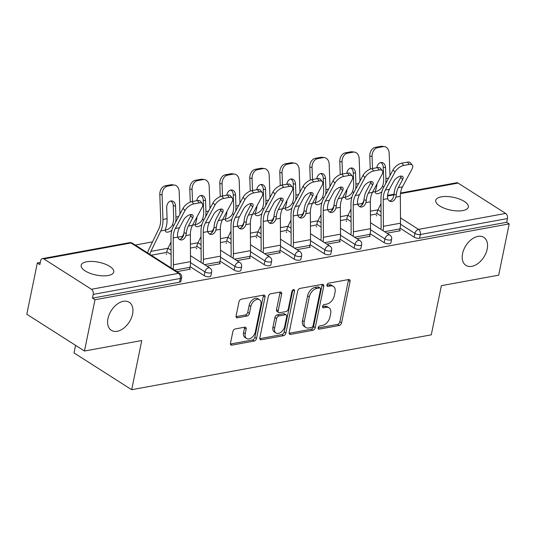 <?xml version="1.0" encoding="UTF-8"?>
<svg xmlns="http://www.w3.org/2000/svg" width="536" height="536" viewBox="0 0 536 536"><rect width="100%" height="100%" fill="white"/><g stroke="black" fill="none" stroke-linecap="round" stroke-linejoin="round"><path stroke-width="0.8" d="M462.568 253.622A16.636 10.673 -57.5 0 1 471.472 239.451A16.636 10.673 -57.5 0 1 483.82 237.348A16.636 10.673 -57.5 0 1 487.184 249.113A16.636 10.673 -57.5 0 1 478.28 263.283A16.636 10.673 -57.5 0 1 465.931 265.394A16.636 10.673 -57.5 0 1 462.568 253.622M107.971 318.552A16.636 10.673 -57.5 0 1 116.875 304.381A16.636 10.673 -57.5 0 1 129.223 302.277A16.636 10.673 -57.5 0 1 132.586 314.049A16.636 10.673 -57.5 0 1 123.682 328.213A16.636 10.673 -57.5 0 1 111.334 330.323A16.636 10.673 -57.5 0 1 107.971 318.552M318.163 327.784A1.789 1.146 122.5 0 0 318.525 329.05A1.789 1.146 122.5 0 0 319.155 329.151L339.214 325.479A2.553 1.635 122.5 0 0 341.573 322.84L350.062 281.474A2.553 1.635 122.5 0 0 349.546 279.665A2.553 1.635 122.5 0 0 348.648 279.517L328.588 283.189A1.789 1.146 122.5 0 0 326.94 285.038A1.789 1.146 122.5 0 0 327.302 286.304A1.789 1.146 122.5 0 0 327.932 286.405L330.524 285.929A8.161 5.239 122.5 0 1 333.405 286.405A8.161 5.239 122.5 0 1 335.054 292.18L334.35 295.631A8.161 5.239 122.5 0 1 326.799 304.086L324.206 304.562A1.789 1.146 122.5 0 0 322.551 306.411A1.789 1.146 122.5 0 0 322.913 307.677A1.789 1.146 122.5 0 0 323.543 307.778L326.136 307.302A8.161 5.239 122.5 0 1 329.017 307.778A8.161 5.239 122.5 0 1 330.672 313.553L329.962 317.004A8.161 5.239 122.5 0 1 322.411 325.459L319.818 325.935A1.789 1.146 122.5 0 0 318.163 327.784M108.212 275.511A16.636 6.533 11.6 0 0 113.746 271.993A16.636 6.533 11.6 0 0 104.801 263.973A16.636 6.533 11.6 0 0 86.691 261.782A16.636 6.533 11.6 0 0 81.157 265.3A16.636 6.533 11.6 0 0 90.102 273.32A16.636 6.533 11.6 0 0 108.212 275.511M462.809 210.581A16.636 6.533 11.6 0 0 468.343 207.064A16.636 6.533 11.6 0 0 459.406 199.044A16.636 6.533 11.6 0 0 441.289 196.853A16.636 6.533 11.6 0 0 435.755 200.37A16.636 6.533 11.6 0 0 444.699 208.39A16.636 6.533 11.6 0 0 462.809 210.581M235.23 328.93A2.553 1.635 122.5 0 0 232.872 331.57L230.487 343.181A2.553 1.635 122.5 0 0 231.003 344.983A2.553 1.635 122.5 0 0 231.907 345.13L254.178 341.05A2.553 1.635 122.5 0 0 256.536 338.41L265.032 297.038A2.553 1.635 122.5 0 0 264.516 295.236A2.553 1.635 122.5 0 0 263.612 295.088L241.341 299.168A2.553 1.635 122.5 0 0 238.982 301.808L236.101 315.831A2.553 1.635 122.5 0 0 236.617 317.634A2.553 1.635 122.5 0 0 237.522 317.781L247.049 316.039A2.553 1.635 122.5 0 0 249.408 313.393L250.835 306.438A6.827 4.375 122.5 0 1 254.493 300.629A6.827 4.375 122.5 0 1 259.558 299.765A6.827 4.375 122.5 0 1 260.938 304.589L255.344 331.824A6.827 4.375 122.5 0 1 251.692 337.64A6.827 4.375 122.5 0 1 246.627 338.504A6.827 4.375 122.5 0 1 245.247 333.673L246.178 329.138A2.553 1.635 122.5 0 0 245.662 327.329A2.553 1.635 122.5 0 0 244.764 327.181L235.23 328.93M509.2 223.901L498.674 275.176L441.369 285.675L431.279 334.839L131.675 389.699L141.772 340.534L84.467 351.026L94.993 299.751L509.2 223.901L506.681 222.293L507.445 218.547L420.338 234.5L419.567 238.245L506.681 222.293M289.192 332.427A2.553 1.635 122.5 0 0 289.708 334.236A2.553 1.635 122.5 0 0 290.606 334.384L312.883 330.303A2.553 1.635 122.5 0 0 315.242 327.657L323.731 286.291A2.553 1.635 122.5 0 0 323.215 284.489A2.553 1.635 122.5 0 0 322.317 284.341L300.039 288.415A2.553 1.635 122.5 0 0 297.681 291.061L289.192 332.427M283.531 335.677L261.253 339.757A2.553 1.635 122.5 0 1 260.355 339.61A2.553 1.635 122.5 0 1 259.839 337.801L268.335 296.435A2.553 1.635 122.5 0 1 270.693 293.795L280.221 292.046A2.553 1.635 122.5 0 1 281.125 292.194A2.553 1.635 122.5 0 1 281.641 294.003L278.197 310.773A2.553 1.635 122.5 0 0 278.713 312.582A2.553 1.635 122.5 0 0 279.611 312.729L285.936 311.57A2.553 1.635 122.5 0 0 288.294 308.924L291.879 291.463A1.789 1.146 122.5 0 1 292.837 289.942A1.789 1.146 122.5 0 1 294.163 289.715A1.789 1.146 122.5 0 1 294.519 290.974L285.889 333.03A2.553 1.635 122.5 0 1 283.531 335.677L281.849 334.605L259.799 338.645M75.569 345.352L74.015 352.929L131.675 389.699M400.553 193.04L456.645 182.763A3.899 2.566 79.6 0 1 458.072 183.091L505.649 213.429A3.899 2.566 79.6 0 1 507.445 218.547M84.467 351.026L26.8 314.25L37.326 262.975L40.287 262.432M94.993 299.751L92.467 298.143L93.237 294.391A3.899 2.566 -100.4 0 0 91.435 289.273L43.858 258.935A3.899 2.566 -100.4 0 0 42.438 258.613A3.899 2.566 -100.4 0 0 40.615 260.838L39.845 264.583L37.326 262.975M135.233 245.046L152.505 241.883M177.785 237.254L182.508 236.389M207.787 231.766L212.504 230.902M237.783 226.272L242.507 225.408M267.779 220.778L272.502 219.914M297.781 215.284L302.498 214.42M327.777 209.79L332.501 208.926M357.773 204.296L362.497 203.432M376.312 215.472L376.714 215.733L376.238 215.82M399.675 230.38L400.251 230.741L386.912 233.187M204.169 275.618L204.94 271.873A3.899 1.534 -168.4 0 0 210.346 272.951A3.899 1.534 11.6 0 0 211.646 272.127L210.876 275.873A3.899 1.534 -168.4 0 1 209.576 276.697A3.899 1.534 -168.4 0 1 204.169 275.618L190.126 266.66M171.085 254.52L166.776 251.766M91.435 289.273L178.548 273.327A3.899 2.566 -100.4 0 1 180.351 278.445A3.899 1.534 11.6 0 0 181.644 277.621L180.873 281.367A3.899 1.534 -168.4 0 1 179.58 282.191L180.351 278.445L93.237 294.391M92.467 298.143L179.58 282.191M419.567 238.245A3.899 1.534 -168.4 0 1 414.161 237.167L400.111 228.209M381.076 216.068L376.761 213.315M196.317 248.429L196.725 248.691L196.25 248.778M219.686 263.337L220.263 263.699L206.923 266.144M264.168 264.63L264.938 260.885A3.899 1.534 -168.4 0 0 270.345 261.963A3.899 1.534 11.6 0 0 271.638 261.139L270.874 264.885A3.899 1.534 -168.4 0 1 269.575 265.709A3.899 1.534 -168.4 0 1 264.168 264.63L250.118 255.672M231.083 243.532L226.768 240.785M256.315 237.448L256.724 237.703L256.242 237.796M279.685 252.349L280.261 252.717L266.921 255.156M324.166 253.642L324.937 249.897A3.899 1.534 -168.4 0 0 330.344 250.982A3.899 1.534 11.6 0 0 331.637 250.158L330.866 253.903A3.899 1.534 -168.4 0 1 329.573 254.727A3.899 1.534 -168.4 0 1 324.166 253.642L310.116 244.684M291.075 232.544L286.767 229.797M316.314 226.46L316.722 226.721L316.24 226.808M339.683 241.361L340.253 241.729L326.92 244.175M384.165 242.661L384.928 238.915A3.899 1.534 -168.4 0 0 390.335 239.994A3.899 1.534 11.6 0 0 391.635 239.17L390.865 242.915A3.899 1.534 -168.4 0 1 389.572 243.739A3.899 1.534 -168.4 0 1 384.165 242.661L370.115 233.703M351.073 221.556L346.765 218.809M369.679 235.867L370.255 236.235L356.916 238.681M346.31 220.966L346.718 221.227L346.243 221.314M354.162 248.155L354.933 244.403A3.899 1.534 -168.4 0 0 360.339 245.488A3.899 1.534 11.6 0 0 361.639 244.664L360.869 248.409A3.899 1.534 -168.4 0 1 359.569 249.233A3.899 1.534 -168.4 0 1 354.162 248.155L340.119 239.197M321.077 227.05L316.769 224.303M309.681 246.855L310.257 247.223L296.917 249.662M286.311 231.954L286.72 232.215L286.244 232.302M294.163 259.136L294.934 255.391A3.899 1.534 -168.4 0 0 300.341 256.469A3.899 1.534 11.6 0 0 301.641 255.645L300.87 259.39A3.899 1.534 -168.4 0 1 299.57 260.215A3.899 1.534 -168.4 0 1 294.163 259.136L280.12 250.178M261.079 238.038L256.771 235.291M249.682 257.843L250.258 258.211L236.919 260.65M226.319 242.942L226.721 243.197L226.246 243.284M234.172 270.124L234.935 266.379A3.899 1.534 -168.4 0 0 240.342 267.457A3.899 1.534 11.6 0 0 241.642 266.633L240.872 270.379A3.899 1.534 -168.4 0 1 239.579 271.203A3.899 1.534 -168.4 0 1 234.172 270.124L220.122 261.166M201.08 249.026L196.772 246.272M189.69 268.831L190.26 269.193L176.927 271.638M166.321 253.923L166.73 254.185L166.247 254.272M329.017 307.778L327.335 306.706A8.161 5.239 122.5 0 0 324.461 306.23L326.136 307.302M322.525 306.585L324.461 306.23M333.405 286.405L331.724 285.333A8.161 5.239 122.5 0 0 328.843 284.857L330.524 285.929M326.913 285.212L328.843 284.857M318.136 327.958L337.533 324.407A2.553 1.635 122.5 0 0 339.891 321.768L348.38 280.402A2.553 1.635 122.5 0 0 348.42 279.558M289.152 333.265L311.202 329.231A2.553 1.635 122.5 0 0 313.56 326.585L322.049 285.219A2.553 1.635 122.5 0 0 322.089 284.382M311.463 327.463A1.789 1.146 122.5 0 0 313.118 325.613L320.568 289.306A1.789 1.146 122.5 0 0 320.206 288.04A1.789 1.146 122.5 0 0 319.577 287.939L316.843 288.435A8.161 5.239 122.5 0 0 309.292 296.897L304.2 321.721A8.161 5.239 122.5 0 0 305.848 327.496A8.161 5.239 122.5 0 0 308.729 327.965L311.463 327.463M320.206 288.04L318.525 286.968A1.789 1.146 122.5 0 0 317.895 286.867L319.577 287.939M305.848 327.496L304.167 326.424A8.161 5.239 122.5 0 1 302.518 320.649L307.61 295.825A8.161 5.239 122.5 0 1 315.161 287.363L317.895 286.867M278.713 312.582L277.032 311.51A2.553 1.635 122.5 0 1 276.516 309.701L279.96 292.924A2.553 1.635 122.5 0 0 280 292.087M292.83 289.942L284.207 331.958L285.889 333.03M274.62 328.186A6.827 4.375 122.5 0 0 276 333.017A6.827 4.375 122.5 0 0 281.065 332.146A6.827 4.375 122.5 0 0 284.723 326.337L286.686 316.743A2.553 1.635 122.5 0 0 286.17 314.934A2.553 1.635 122.5 0 0 285.273 314.786L278.948 315.945A2.553 1.635 122.5 0 0 276.589 318.592L274.62 328.186L272.938 327.114A6.827 4.375 122.5 0 0 274.318 331.945L276 333.017M286.17 314.934L284.495 313.862A2.553 1.635 122.5 0 0 283.591 313.714L285.273 314.786M272.938 327.114L274.908 317.52A2.553 1.635 122.5 0 1 277.266 314.873L283.591 313.714M281.849 334.605A2.553 1.635 122.5 0 0 284.207 331.958M246.627 338.504L244.945 337.432A6.827 4.375 122.5 0 1 243.565 332.601L244.496 328.065A2.553 1.635 122.5 0 0 244.537 327.221M259.558 299.765L257.876 298.693A6.827 4.375 122.5 0 0 252.811 299.557A6.827 4.375 122.5 0 0 249.153 305.366L250.835 306.438M236.061 316.669L245.367 314.967A2.553 1.635 122.5 0 0 247.726 312.32L249.153 305.366M230.453 344.018L252.496 339.978A2.553 1.635 122.5 0 0 254.855 337.338L263.35 295.966A2.553 1.635 122.5 0 0 263.384 295.128M381.893 191.674A5.976 3.008 -41.1 0 1 378.014 193.65A5.976 3.008 -41.1 0 1 375.662 193.114A5.976 3.008 -41.1 0 1 375.26 191.68L375.676 189.911A20.79 13.702 -100.4 0 0 376.553 186.776A20.79 13.702 -100.4 0 0 376.969 183.949M375.274 191.526A5.976 3.008 138.9 0 0 376.098 191.453A5.976 3.008 138.9 0 0 381.478 187.989L382.59 186.079L383.675 187.325M376.768 167.755A5.976 4.389 -81.7 0 1 380.895 162.549A5.976 4.389 -81.7 0 1 381.96 162.522A5.976 4.389 -81.7 0 1 385.525 167.627L383.253 167.299L383.649 178.28A17.413 11.477 79.6 0 1 383.213 183.761A17.413 11.477 79.6 0 1 382.59 186.079M385.665 183.62A20.79 13.702 -100.4 0 0 385.92 178.609L385.525 167.627M370.436 215.09L376.62 213.958A17.413 11.477 79.6 0 1 378.001 209.797L380.989 203.62M389.974 175.587L389.176 153.289A7.799 5.722 98.3 0 0 384.526 146.63A7.799 5.722 98.3 0 0 383.133 146.656L380.862 146.328A7.799 5.722 -81.7 0 1 382.255 146.301L384.526 146.63M377.558 147.681A7.799 5.722 98.3 0 0 372.064 156.425L369.793 156.097A7.799 5.722 -81.7 0 1 375.287 147.353L377.558 147.681L383.133 146.656M372.493 168.532L372.064 156.425M375.287 147.353L380.862 146.328M383.253 167.299A5.976 4.389 98.3 0 0 380.795 162.562M369.793 156.097L370.255 169.115M363.957 200.424L361.478 205.549M370.684 181.617A17.413 11.477 79.6 0 1 370.637 183.017M389.471 189.255L393.759 181.255A5.976 2.861 -38.9 0 1 400.486 176.156A5.976 2.861 -38.9 0 1 402.831 176.692A5.976 2.861 -38.9 0 1 402.603 179.64L398.322 187.634A17.413 11.477 -100.4 0 0 396.66 192.337A17.413 11.477 -100.4 0 0 396.305 194.823L395.856 197.161A5.976 4.342 -78.3 0 1 391.816 201.476A5.976 4.342 -78.3 0 1 390.563 201.462A5.976 4.342 -78.3 0 1 387.716 198.648L387.454 196.444A17.413 11.477 -100.4 0 1 387.816 193.958A17.413 11.477 -100.4 0 1 389.471 189.255L385.337 190.012A17.413 11.477 -100.4 0 0 383.682 194.715A17.413 11.477 -100.4 0 0 383.233 199.472L383.414 226.319A20.79 13.702 79.6 0 1 383.099 230.755M380.908 229.354A17.413 11.477 -100.4 0 0 381.136 225.844L380.955 199.003A20.79 13.702 79.6 0 1 381.498 193.322A20.79 13.702 79.6 0 1 383.475 187.701L393.062 169.818A7.799 3.739 -38.9 0 1 401.833 163.165L403.695 165.47L409.276 164.445A7.799 3.739 141.1 0 1 412.338 165.148A7.799 3.739 141.1 0 1 412.043 168.987L402.456 186.876A17.413 11.477 -100.4 0 0 400.794 191.58A17.413 11.477 -100.4 0 0 400.345 196.337L400.526 223.184A20.79 13.702 79.6 0 1 399.99 228.865L399.575 230.869M389.471 201.013A5.976 4.342 101.7 0 0 389.538 201A5.976 4.342 101.7 0 0 393.585 196.685L394.014 194.347A20.79 13.702 79.6 0 1 394.476 190.943A20.79 13.702 79.6 0 1 396.452 185.329L400.74 177.329A5.976 2.861 141.1 0 0 401.23 176.083M409.276 164.445L407.414 162.14L401.833 163.165M407.414 162.14A7.799 3.739 -38.9 0 1 410.476 162.837L412.338 165.148M403.695 165.47A7.799 3.739 141.1 0 0 394.925 172.123L385.337 190.012M351.897 197.168A5.976 3.008 -41.1 0 1 348.018 199.144A5.976 3.008 -41.1 0 1 345.666 198.608A5.976 3.008 -41.1 0 1 345.258 197.174L345.673 195.405A20.79 13.702 -100.4 0 0 346.551 192.27A20.79 13.702 -100.4 0 0 346.973 189.443M345.271 197.014A5.976 3.008 138.9 0 0 346.095 196.947A5.976 3.008 138.9 0 0 351.482 193.483L352.588 191.566L353.68 192.819M346.772 173.249A5.976 4.389 -81.7 0 1 350.892 168.036A5.976 4.389 -81.7 0 1 351.964 168.016A5.976 4.389 -81.7 0 1 355.529 173.121L353.257 172.793L353.653 183.774A17.413 11.477 79.6 0 1 353.217 189.255A17.413 11.477 79.6 0 1 352.588 191.566M355.663 189.114A20.79 13.702 -100.4 0 0 355.917 184.103L355.529 173.121M340.44 220.584L346.625 219.452A17.413 11.477 79.6 0 1 348.005 215.291L350.993 209.114M359.971 181.074L359.18 158.783A7.799 5.722 98.3 0 0 354.531 152.124A7.799 5.722 98.3 0 0 353.137 152.15L350.866 151.822A7.799 5.722 -81.7 0 1 352.259 151.795L354.531 152.124M347.556 153.175A7.799 5.722 98.3 0 0 342.062 161.919L339.791 161.591A7.799 5.722 -81.7 0 1 345.285 152.847L347.556 153.175L353.137 152.15M342.497 174.026L342.062 161.919M345.285 152.847L350.866 151.822M353.257 172.793A5.976 4.389 98.3 0 0 350.799 168.056M339.791 161.591L340.26 174.609M333.955 205.911L331.476 211.043M340.688 187.111A17.413 11.477 79.6 0 1 340.641 188.511M321.901 202.662A5.976 3.008 -41.1 0 1 318.016 204.638A5.976 3.008 -41.1 0 1 315.671 204.102A5.976 3.008 -41.1 0 1 315.262 202.668L315.677 200.9A20.79 13.702 -100.4 0 0 316.555 197.764A20.79 13.702 -100.4 0 0 316.97 194.93M315.275 202.508A5.976 3.008 138.9 0 0 316.099 202.434A5.976 3.008 138.9 0 0 321.486 198.977L322.592 197.06L323.677 198.313M316.769 178.736A5.976 4.389 -81.7 0 1 320.897 173.53A5.976 4.389 -81.7 0 1 321.969 173.51A5.976 4.389 -81.7 0 1 325.526 178.615L323.262 178.287L323.65 189.262A17.413 11.477 79.6 0 1 323.215 194.749A17.413 11.477 79.6 0 1 322.592 197.06M325.667 194.602A20.79 13.702 -100.4 0 0 325.922 189.597L325.526 178.615M310.438 226.078L316.622 224.946A17.413 11.477 79.6 0 1 318.002 220.785L320.99 214.608M329.975 186.568L329.178 164.277A7.799 5.722 98.3 0 0 324.528 157.618A7.799 5.722 98.3 0 0 323.134 157.644L320.863 157.316A7.799 5.722 -81.7 0 1 322.263 157.289L324.528 157.618M317.56 158.669A7.799 5.722 98.3 0 0 312.066 167.413L309.795 167.078A7.799 5.722 -81.7 0 1 315.289 158.334L317.56 158.669L323.134 157.644M312.495 179.52L312.066 167.413M315.289 158.334L320.863 157.316M323.262 178.287A5.976 4.389 98.3 0 0 320.803 173.55M309.795 167.078L310.257 180.103M303.959 211.405L301.48 216.537M310.686 192.605A17.413 11.477 79.6 0 1 310.646 193.999M291.899 208.149A5.976 3.008 -41.1 0 1 288.02 210.132A5.976 3.008 -41.1 0 1 285.668 209.596A5.976 3.008 -41.1 0 1 285.259 208.162L285.681 206.394A20.79 13.702 -100.4 0 0 286.559 203.251A20.79 13.702 -100.4 0 0 286.974 200.424M285.273 208.001A5.976 3.008 138.9 0 0 286.097 207.928A5.976 3.008 138.9 0 0 291.484 204.471L292.589 202.554L293.681 203.807M286.773 184.23A5.976 4.389 -81.7 0 1 290.901 179.024A5.976 4.389 -81.7 0 1 291.966 179.004A5.976 4.389 -81.7 0 1 295.53 184.109L293.259 183.781L293.654 194.756A17.413 11.477 79.6 0 1 293.219 200.243A17.413 11.477 79.6 0 1 292.589 202.554M295.671 200.095A20.79 13.702 -100.4 0 0 295.926 195.084L295.53 184.109M280.442 231.572L286.626 230.44A17.413 11.477 79.6 0 1 288.006 226.272L290.994 220.102M299.979 192.062L299.182 169.771A7.799 5.722 98.3 0 0 294.532 163.112A7.799 5.722 98.3 0 0 293.138 163.138L290.867 162.81A7.799 5.722 -81.7 0 1 292.261 162.783L294.532 163.112M287.564 164.157A7.799 5.722 98.3 0 0 282.063 172.907L279.799 172.572A7.799 5.722 -81.7 0 1 285.293 163.828L287.564 164.157L293.138 163.138M282.499 185.014L282.063 172.907M285.293 163.828L290.867 162.81M293.259 183.781A5.976 4.389 98.3 0 0 290.8 179.044M279.799 172.572L280.261 185.59M273.963 216.899L271.477 222.025M280.69 198.099A17.413 11.477 79.6 0 1 280.643 199.493M261.903 213.643A5.976 3.008 -41.1 0 1 258.017 215.626A5.976 3.008 -41.1 0 1 255.672 215.09A5.976 3.008 -41.1 0 1 255.263 213.656L255.679 211.888A20.79 13.702 -100.4 0 0 256.556 208.745A20.79 13.702 -100.4 0 0 256.978 205.918M255.277 213.495A5.976 3.008 138.9 0 0 256.101 213.422A5.976 3.008 138.9 0 0 261.488 209.965L262.593 208.048L263.685 209.301M256.771 189.724A5.976 4.389 -81.7 0 1 260.898 184.518A5.976 4.389 -81.7 0 1 261.97 184.498A5.976 4.389 -81.7 0 1 265.534 189.603L263.263 189.275L263.652 200.25A17.413 11.477 79.6 0 1 263.216 205.737A17.413 11.477 79.6 0 1 262.593 208.048M265.668 205.59A20.79 13.702 -100.4 0 0 265.923 200.578L265.534 189.603M250.439 237.066L256.623 235.934A17.413 11.477 79.6 0 1 258.004 231.766L260.999 225.589M269.976 197.556L269.179 175.265A7.799 5.722 98.3 0 0 264.536 168.606A7.799 5.722 98.3 0 0 263.136 168.632L260.871 168.304A7.799 5.722 -81.7 0 1 262.265 168.271L264.536 168.606M257.561 169.651A7.799 5.722 98.3 0 0 252.067 178.394L249.796 178.066A7.799 5.722 -81.7 0 1 255.29 169.322L257.561 169.651L263.136 168.632M252.496 190.508L252.067 178.394M255.29 169.322L260.871 168.304M263.263 189.275A5.976 4.389 98.3 0 0 260.804 184.538M249.796 178.066L250.265 191.084M243.96 222.393L241.481 227.519M250.687 203.586A17.413 11.477 79.6 0 1 250.647 204.987M231.907 219.137A5.976 3.008 -41.1 0 1 228.021 221.12A5.976 3.008 -41.1 0 1 225.669 220.584A5.976 3.008 -41.1 0 1 225.267 219.144L225.683 217.382A20.79 13.702 -100.4 0 0 226.56 214.239A20.79 13.702 -100.4 0 0 226.976 211.412M225.281 218.99A5.976 3.008 138.9 0 0 226.105 218.916A5.976 3.008 138.9 0 0 231.485 215.452L232.597 213.542L233.683 214.789M226.775 195.218A5.976 4.389 -81.7 0 1 230.902 190.012A5.976 4.389 -81.7 0 1 231.967 189.992A5.976 4.389 -81.7 0 1 235.532 195.097L233.261 194.762L233.656 205.744A17.413 11.477 79.6 0 1 233.22 211.224A17.413 11.477 79.6 0 1 232.597 213.542M235.673 211.084A20.79 13.702 -100.4 0 0 235.927 206.072L235.532 195.097M220.443 242.56L226.628 241.428A17.413 11.477 79.6 0 1 228.008 237.26L230.996 231.083M239.981 203.05L239.183 180.753A7.799 5.722 98.3 0 0 234.534 174.093A7.799 5.722 98.3 0 0 233.14 174.126L230.869 173.798A7.799 5.722 -81.7 0 1 232.262 173.765L234.534 174.093M227.565 175.145A7.799 5.722 98.3 0 0 222.072 183.888L219.8 183.56A7.799 5.722 -81.7 0 1 225.294 174.816L227.565 175.145L233.14 174.126M222.5 196.002L222.072 183.888M225.294 174.816L230.869 173.798M233.261 194.762A5.976 4.389 98.3 0 0 230.808 190.032M219.8 183.56L220.263 196.578M213.965 227.887L211.486 233.013M220.691 209.08A17.413 11.477 79.6 0 1 220.644 210.481M359.475 194.749L363.763 186.749A5.976 2.861 -38.9 0 1 370.483 181.65A5.976 2.861 -38.9 0 1 372.835 182.186A5.976 2.861 -38.9 0 1 372.607 185.134L368.319 193.127A17.413 11.477 -100.4 0 0 366.664 197.831A17.413 11.477 -100.4 0 0 366.302 200.317L365.86 202.655A5.976 4.342 -78.3 0 1 361.813 206.97A5.976 4.342 -78.3 0 1 360.56 206.956A5.976 4.342 -78.3 0 1 357.72 204.142L357.458 201.938A17.413 11.477 -100.4 0 1 357.82 199.452A17.413 11.477 -100.4 0 1 359.475 194.749L355.341 195.506A17.413 11.477 -100.4 0 0 353.686 200.209A17.413 11.477 -100.4 0 0 353.231 204.966L353.412 231.813A20.79 13.702 79.6 0 1 353.097 236.242M350.906 234.848A17.413 11.477 -100.4 0 0 351.14 231.338L350.959 204.491A20.79 13.702 79.6 0 1 351.495 198.816A20.79 13.702 79.6 0 1 353.479 193.195L363.066 175.312A7.799 3.739 -38.9 0 1 371.837 168.652L373.699 170.964L379.274 169.939A7.799 3.739 141.1 0 1 382.342 170.636A7.799 3.739 141.1 0 1 382.041 174.481L372.453 192.37A17.413 11.477 -100.4 0 0 370.798 197.074A17.413 11.477 -100.4 0 0 370.349 201.831L370.53 228.678A20.79 13.702 79.6 0 1 369.987 234.353L369.579 236.363M359.468 206.507A5.976 4.342 101.7 0 0 359.542 206.494A5.976 4.342 101.7 0 0 363.589 202.179L364.011 199.841A20.79 13.702 79.6 0 1 364.48 196.437A20.79 13.702 79.6 0 1 366.457 190.823L370.745 182.823A5.976 2.861 141.1 0 0 371.227 181.577M379.274 169.939L377.411 167.634L371.837 168.652M377.411 167.634A7.799 3.739 -38.9 0 1 380.473 168.331L382.342 170.636M373.699 170.964A7.799 3.739 141.1 0 0 364.929 177.617L355.341 195.506M329.473 200.236L333.76 192.243A5.976 2.861 -38.9 0 1 340.487 187.144A5.976 2.861 -38.9 0 1 342.832 187.674A5.976 2.861 -38.9 0 1 342.605 190.622L338.323 198.621A17.413 11.477 -100.4 0 0 336.668 203.325A17.413 11.477 -100.4 0 0 336.307 205.811L335.864 208.142A5.976 4.342 -78.3 0 1 331.817 212.457A5.976 4.342 -78.3 0 1 330.565 212.45A5.976 4.342 -78.3 0 1 327.724 209.636L327.463 207.425A17.413 11.477 -100.4 0 1 327.818 204.946A17.413 11.477 -100.4 0 1 329.473 200.236L325.339 200.993A17.413 11.477 -100.4 0 0 323.684 205.703A17.413 11.477 -100.4 0 0 323.235 210.46L323.416 237.301A20.79 13.702 79.6 0 1 323.101 241.736M320.91 240.342A17.413 11.477 -100.4 0 0 321.144 236.832L320.964 209.985A20.79 13.702 79.6 0 1 321.5 204.31A20.79 13.702 79.6 0 1 323.476 198.689L333.064 180.806A7.799 3.739 -38.9 0 1 341.834 174.146L343.703 176.458L349.278 175.433A7.799 3.739 141.1 0 1 352.34 176.13A7.799 3.739 141.1 0 1 352.045 179.975L342.457 197.864A17.413 11.477 -100.4 0 0 340.802 202.568A17.413 11.477 -100.4 0 0 340.347 207.325L340.528 234.172A20.79 13.702 79.6 0 1 339.992 239.847L339.583 241.85M329.473 212.001A5.976 4.342 101.7 0 0 329.54 211.988A5.976 4.342 101.7 0 0 333.586 207.673L334.015 205.335A20.79 13.702 79.6 0 1 334.477 201.931A20.79 13.702 79.6 0 1 336.461 196.31L340.742 188.317A5.976 2.861 141.1 0 0 341.231 187.064M349.278 175.433L347.415 173.128L341.834 174.146M347.415 173.128A7.799 3.739 -38.9 0 1 350.477 173.825L352.34 176.13M343.703 176.458A7.799 3.739 141.1 0 0 334.933 183.111L325.339 200.993M299.477 205.73L303.765 197.737A5.976 2.861 -38.9 0 1 310.485 192.632A5.976 2.861 -38.9 0 1 312.836 193.168A5.976 2.861 -38.9 0 1 312.609 196.116L308.321 204.115A17.413 11.477 -100.4 0 0 306.666 208.819A17.413 11.477 -100.4 0 0 306.304 211.298L305.862 213.636A5.976 4.342 -78.3 0 1 301.815 217.951A5.976 4.342 -78.3 0 1 300.562 217.944A5.976 4.342 -78.3 0 1 297.721 215.13L297.46 212.919A17.413 11.477 -100.4 0 1 297.822 210.44A17.413 11.477 -100.4 0 1 299.477 205.73L295.343 206.487A17.413 11.477 -100.4 0 0 293.688 211.197A17.413 11.477 -100.4 0 0 293.239 215.948L293.42 242.795A20.79 13.702 79.6 0 1 293.098 247.23M290.907 245.836A17.413 11.477 -100.4 0 0 291.142 242.326L290.961 215.479A20.79 13.702 79.6 0 1 291.504 209.804A20.79 13.702 79.6 0 1 293.48 204.183L303.068 186.294A7.799 3.739 -38.9 0 1 311.838 179.64L313.701 181.945L319.282 180.927A7.799 3.739 141.1 0 1 322.344 181.624A7.799 3.739 141.1 0 1 322.049 185.469L312.455 203.358A17.413 11.477 -100.4 0 0 310.8 208.062A17.413 11.477 -100.4 0 0 310.351 212.819L310.532 239.659A20.79 13.702 79.6 0 1 309.996 245.341L309.58 247.344M299.47 217.495A5.976 4.342 101.7 0 0 299.544 217.482A5.976 4.342 101.7 0 0 303.59 213.167L304.019 210.829A20.79 13.702 79.6 0 1 304.481 207.425A20.79 13.702 79.6 0 1 306.458 201.804L310.746 193.811A5.976 2.861 141.1 0 0 311.235 192.558M319.282 180.927L317.413 178.622L311.838 179.64M317.413 178.622A7.799 3.739 -38.9 0 1 320.481 179.319L322.344 181.624M313.701 181.945A7.799 3.739 141.1 0 0 304.93 188.605L295.343 206.487M269.481 211.224L273.762 203.231A5.976 2.861 -38.9 0 1 280.489 198.126A5.976 2.861 -38.9 0 1 282.841 198.662A5.976 2.861 -38.9 0 1 282.613 201.61L278.325 209.603A17.413 11.477 -100.4 0 0 276.67 214.313A17.413 11.477 -100.4 0 0 276.308 216.792L275.866 219.13A5.976 4.342 -78.3 0 1 271.819 223.445A5.976 4.342 -78.3 0 1 270.566 223.438A5.976 4.342 -78.3 0 1 267.725 220.624L267.464 218.413A17.413 11.477 -100.4 0 1 267.819 215.928A17.413 11.477 -100.4 0 1 269.481 211.224L265.347 211.981A17.413 11.477 -100.4 0 0 263.685 216.685A17.413 11.477 -100.4 0 0 263.236 221.442L263.417 248.289A20.79 13.702 79.6 0 1 263.102 252.724M260.911 251.324A17.413 11.477 -100.4 0 0 261.146 247.82L260.965 220.973A20.79 13.702 79.6 0 1 261.501 215.291A20.79 13.702 79.6 0 1 263.478 209.677L273.072 191.788A7.799 3.739 -38.9 0 1 281.842 185.134L283.705 187.439L289.279 186.421A7.799 3.739 141.1 0 1 292.341 187.118A7.799 3.739 141.1 0 1 292.046 190.963L282.459 208.846A17.413 11.477 -100.4 0 0 280.804 213.556A17.413 11.477 -100.4 0 0 280.355 218.313L280.536 245.153A20.79 13.702 79.6 0 1 279.993 250.835L279.584 252.838M269.474 222.989A5.976 4.342 101.7 0 0 269.548 222.976A5.976 4.342 101.7 0 0 273.595 218.661L274.017 216.323A20.79 13.702 79.6 0 1 274.486 212.919A20.79 13.702 79.6 0 1 276.462 207.298L280.743 199.305A5.976 2.861 141.1 0 0 281.233 198.052M289.279 186.421L287.417 184.116L281.842 185.134M287.417 184.116A7.799 3.739 -38.9 0 1 290.478 184.813L292.341 187.118M283.705 187.439A7.799 3.739 141.1 0 0 274.935 194.099L265.347 211.981M239.478 216.718L243.766 208.725A5.976 2.861 -38.9 0 1 250.493 203.62A5.976 2.861 -38.9 0 1 252.838 204.156A5.976 2.861 -38.9 0 1 252.61 207.104L248.329 215.097A17.413 11.477 -100.4 0 0 246.667 219.807A17.413 11.477 -100.4 0 0 246.312 222.286L245.863 224.624A5.976 4.342 -78.3 0 1 241.823 228.939A5.976 4.342 -78.3 0 1 240.57 228.926A5.976 4.342 -78.3 0 1 237.723 226.112L237.461 223.907A17.413 11.477 -100.4 0 1 237.823 221.422A17.413 11.477 -100.4 0 1 239.478 216.718L235.344 217.475A17.413 11.477 -100.4 0 0 233.689 222.179A17.413 11.477 -100.4 0 0 233.24 226.936L233.421 253.783A20.79 13.702 79.6 0 1 233.106 258.218M230.916 256.818A17.413 11.477 -100.4 0 0 231.143 253.314L230.962 226.467A20.79 13.702 79.6 0 1 231.505 220.785A20.79 13.702 79.6 0 1 233.482 215.171L243.069 197.281A7.799 3.739 -38.9 0 1 251.84 190.628L253.702 192.933L259.283 191.915A7.799 3.739 141.1 0 1 262.345 192.612A7.799 3.739 141.1 0 1 262.05 196.457L252.463 214.34A17.413 11.477 -100.4 0 0 250.801 219.05A17.413 11.477 -100.4 0 0 250.352 223.8L250.533 250.647A20.79 13.702 79.6 0 1 249.997 256.329L249.582 258.332M239.478 228.483A5.976 4.342 101.7 0 0 239.545 228.47A5.976 4.342 101.7 0 0 243.592 224.155L244.021 221.81A20.79 13.702 79.6 0 1 244.483 218.413A20.79 13.702 79.6 0 1 246.46 212.792L250.748 204.799A5.976 2.861 141.1 0 0 251.237 203.546M259.283 191.915L257.421 189.603L251.84 190.628M257.421 189.603A7.799 3.739 -38.9 0 1 260.483 190.307L262.345 192.612M253.702 192.933A7.799 3.739 141.1 0 0 244.932 199.586L235.344 217.475M201.905 224.631A5.976 3.008 -41.1 0 1 198.025 226.607A5.976 3.008 -41.1 0 1 195.674 226.078A5.976 3.008 -41.1 0 1 195.265 224.638L195.68 222.875A20.79 13.702 -100.4 0 0 196.565 219.733A20.79 13.702 -100.4 0 0 196.98 216.906M195.278 224.484A5.976 3.008 138.9 0 0 196.102 224.41A5.976 3.008 138.9 0 0 201.489 220.946L202.595 219.036L203.687 220.283M196.779 200.712A5.976 4.389 -81.7 0 1 200.9 195.506A5.976 4.389 -81.7 0 1 201.971 195.479A5.976 4.389 -81.7 0 1 205.536 200.585L203.265 200.256L203.66 211.238A17.413 11.477 79.6 0 1 203.224 216.718A17.413 11.477 79.6 0 1 202.595 219.036M205.67 216.578A20.79 13.702 -100.4 0 0 205.925 211.566L205.536 200.585M190.448 248.047L196.632 246.915A17.413 11.477 79.6 0 1 198.012 242.754L201 236.577M209.978 208.544L209.187 186.247A7.799 5.722 98.3 0 0 204.538 179.587A7.799 5.722 98.3 0 0 203.144 179.62L200.873 179.285A7.799 5.722 -81.7 0 1 202.266 179.259L204.538 179.587M197.563 180.639A7.799 5.722 98.3 0 0 192.069 189.382L189.798 189.054A7.799 5.722 -81.7 0 1 195.298 180.31L197.563 180.639L203.144 179.62M192.504 201.496L192.069 189.382M195.298 180.31L200.873 179.285M203.265 200.256A5.976 4.389 98.3 0 0 200.806 195.519M189.798 189.054L190.267 202.072M183.962 233.381L181.483 238.507M190.695 214.574A17.413 11.477 79.6 0 1 190.649 215.975M209.482 222.212L213.77 214.219A5.976 2.861 -38.9 0 1 220.49 209.114A5.976 2.861 -38.9 0 1 222.842 209.65A5.976 2.861 -38.9 0 1 222.614 212.598L218.326 220.591A17.413 11.477 -100.4 0 0 216.671 225.294A17.413 11.477 -100.4 0 0 216.31 227.78L215.867 230.118A5.976 4.342 -78.3 0 1 211.821 234.433A5.976 4.342 -78.3 0 1 210.568 234.42A5.976 4.342 -78.3 0 1 207.727 231.606L207.465 229.401A17.413 11.477 -100.4 0 1 207.827 226.916A17.413 11.477 -100.4 0 1 209.482 222.212L205.348 222.969A17.413 11.477 -100.4 0 0 203.693 227.673A17.413 11.477 -100.4 0 0 203.238 232.43L203.419 259.277A20.79 13.702 79.6 0 1 203.104 263.712M200.913 262.312A17.413 11.477 -100.4 0 0 201.147 258.801L200.966 231.961A20.79 13.702 79.6 0 1 201.503 226.279A20.79 13.702 79.6 0 1 203.486 220.665L213.073 202.775A7.799 3.739 -38.9 0 1 221.844 196.122L223.706 198.427L229.281 197.409A7.799 3.739 141.1 0 1 232.349 198.106A7.799 3.739 141.1 0 1 232.048 201.951L222.46 219.834A17.413 11.477 -100.4 0 0 220.805 224.537A17.413 11.477 -100.4 0 0 220.356 229.294L220.537 256.141A20.79 13.702 79.6 0 1 219.995 261.823L219.586 263.826M209.476 233.971A5.976 4.342 101.7 0 0 209.549 233.964A5.976 4.342 101.7 0 0 213.596 229.649L214.018 227.304A20.79 13.702 79.6 0 1 214.487 223.901A20.79 13.702 79.6 0 1 216.464 218.286L220.752 210.293A5.976 2.861 141.1 0 0 221.234 209.04M229.281 197.409L227.418 195.097L221.844 196.122M227.418 195.097A7.799 3.739 -38.9 0 1 230.48 195.794L232.349 198.106M223.706 198.427A7.799 3.739 141.1 0 0 214.936 205.08L205.348 222.969M159.802 194.548A7.799 5.722 -81.7 0 1 165.296 185.804L167.567 186.133A7.799 5.722 98.3 0 0 162.073 194.876L159.802 194.548L160.679 219.103A17.413 11.477 79.6 0 1 160.244 224.591A17.413 11.477 79.6 0 1 158.864 228.751L148.981 249.18A20.79 13.702 -100.4 0 0 147.608 252.945M149.805 254.339A17.413 11.477 79.6 0 1 150.897 251.384L160.78 230.956A20.79 13.702 -100.4 0 0 162.428 225.984A20.79 13.702 -100.4 0 0 162.951 219.438L162.073 194.876M171.909 230.125A5.976 3.008 -41.1 0 1 168.023 232.101A5.976 3.008 -41.1 0 1 165.678 231.565A5.976 3.008 -41.1 0 1 165.269 230.132L165.684 228.363A20.79 13.702 -100.4 0 0 166.562 225.227A20.79 13.702 -100.4 0 0 167.085 218.681L166.689 207.7A5.976 4.389 -81.7 0 1 170.904 200.993A5.976 4.389 -81.7 0 1 171.976 200.973A5.976 4.389 -81.7 0 1 175.533 206.079L173.269 205.75L173.657 216.732A17.413 11.477 79.6 0 1 173.222 222.212A17.413 11.477 79.6 0 1 172.599 224.53L173.684 225.777M165.282 229.971A5.976 3.008 138.9 0 0 166.106 229.904A5.976 3.008 138.9 0 0 171.493 226.44L172.599 224.53M175.674 222.072A20.79 13.702 -100.4 0 0 175.929 217.06L175.533 206.079M151.206 255.237L166.629 252.409A17.413 11.477 79.6 0 1 168.009 248.248L170.997 242.071M179.982 214.038L179.185 191.741A7.799 5.722 98.3 0 0 174.535 185.081A7.799 5.722 98.3 0 0 173.141 185.108L170.87 184.779A7.799 5.722 -81.7 0 1 172.27 184.752L174.535 185.081M167.567 186.133L173.141 185.108M165.296 185.804L170.87 184.779M173.269 205.75A5.976 4.389 98.3 0 0 170.81 201.013M179.486 227.706L183.768 219.706A5.976 2.861 -38.9 0 1 190.494 214.608A5.976 2.861 -38.9 0 1 192.839 215.144A5.976 2.861 -38.9 0 1 192.618 218.092L188.33 226.085A17.413 11.477 -100.4 0 0 186.675 230.788A17.413 11.477 -100.4 0 0 186.314 233.274L185.871 235.612A5.976 4.342 -78.3 0 1 181.825 239.927A5.976 4.342 -78.3 0 1 180.572 239.914A5.976 4.342 -78.3 0 1 177.731 237.1L177.47 234.895A17.413 11.477 -100.4 0 1 177.825 232.41A17.413 11.477 -100.4 0 1 179.486 227.706L175.346 228.463A17.413 11.477 -100.4 0 0 173.691 233.167A17.413 11.477 -100.4 0 0 173.242 237.924L173.423 264.771A20.79 13.702 79.6 0 1 173.108 269.199M170.917 267.806A17.413 11.477 -100.4 0 0 171.151 264.295L170.971 237.455A20.79 13.702 79.6 0 1 171.507 231.773A20.79 13.702 79.6 0 1 173.483 226.152L183.071 208.27A7.799 3.739 -38.9 0 1 191.841 201.616L193.71 203.921L199.285 202.896A7.799 3.739 141.1 0 1 202.347 203.6A7.799 3.739 141.1 0 1 202.052 207.439L192.464 225.328A17.413 11.477 -100.4 0 0 190.809 230.031A17.413 11.477 -100.4 0 0 190.354 234.788L190.535 261.635A20.79 13.702 79.6 0 1 189.999 267.31L189.59 269.32M179.48 239.465A5.976 4.342 101.7 0 0 179.547 239.451A5.976 4.342 101.7 0 0 183.593 235.137L184.022 232.798A20.79 13.702 79.6 0 1 184.485 229.395A20.79 13.702 79.6 0 1 186.468 223.78L190.749 215.78A5.976 2.861 141.1 0 0 191.238 214.534M199.285 202.896L197.422 200.591L191.841 201.616M197.422 200.591A7.799 3.739 -38.9 0 1 200.484 201.288L202.347 203.6M193.71 203.921A7.799 3.739 141.1 0 0 184.94 210.574L175.346 228.463M318.17 328.521L319.155 329.151M326.94 285.775L327.932 286.405M322.551 307.148L323.543 307.778M458.072 183.091L400.479 193.637M393.967 194.829L387.501 196.009M380.319 205.007L381.002 205.442M400.493 217.871L418.536 229.381L505.649 213.429M414.161 237.167L414.931 233.421A3.899 2.499 122.5 0 1 418.536 229.381A3.899 2.566 79.6 0 1 420.338 234.5A3.899 1.534 -168.4 0 1 414.931 233.421L400.513 224.229M181.644 277.621A3.899 3.899 0 0 0 179.922 273.548A3.899 2.499 -57.5 0 0 178.548 273.327L130.972 242.982L43.858 258.935M179.922 273.548L132.345 243.21A3.899 2.499 -57.5 0 0 130.972 242.982A3.899 2.566 -100.4 0 0 129.544 242.661L42.438 258.613M381.042 211.814L377.974 209.851M370.517 229.723L384.928 238.915A3.899 2.499 122.5 0 1 388.54 234.875A3.899 2.499 -57.5 0 1 389.913 235.096L370.49 222.708M351.047 217.301L347.978 215.345M361.639 244.664A3.899 3.899 0 0 0 359.911 240.59A3.899 2.499 -57.5 0 0 358.537 240.363A3.899 2.499 122.5 0 0 354.933 244.403L340.521 235.217M321.051 222.795L317.975 220.839M331.637 250.158A3.899 3.899 0 0 0 329.915 246.084A3.899 2.499 -57.5 0 0 328.541 245.857A3.899 2.499 122.5 0 0 324.937 249.897L310.518 240.704M291.048 228.289L287.979 226.333M301.641 255.645A3.899 3.899 0 0 0 299.919 251.578A3.899 2.499 -57.5 0 0 298.539 251.351A3.899 2.499 122.5 0 0 294.934 255.391L280.522 246.198M261.052 233.783L257.977 231.827M271.638 261.139A3.899 3.899 0 0 0 269.916 257.072A3.899 2.499 -57.5 0 0 268.543 256.845A3.899 2.499 122.5 0 0 264.938 260.885L250.52 251.692M231.05 239.277L227.981 237.321M241.642 266.633A3.899 3.899 0 0 0 239.92 262.56A3.899 2.499 -57.5 0 0 238.547 262.339A3.899 2.499 122.5 0 0 234.935 266.379L220.524 257.186M201.054 244.771L197.985 242.808M211.646 272.127A3.899 3.899 0 0 0 209.918 268.054A3.899 2.499 -57.5 0 0 208.544 267.833A3.899 2.499 122.5 0 0 204.94 271.873L190.528 262.68M171.058 250.265L167.982 248.302M348.38 280.402L350.062 281.474M339.891 321.768L341.573 322.84M337.533 324.407L339.214 325.479M322.049 285.219L323.731 286.291M313.56 326.585L315.242 327.657M311.202 329.231L312.883 330.303M289.192 333.479L290.606 334.384M315.161 287.363L316.843 288.435M307.61 295.825L309.292 296.897M302.518 320.649L304.2 321.721M259.846 338.853L261.253 339.757M279.96 292.924L281.641 294.003M276.516 309.701L278.197 310.773M292.864 289.916L294.519 290.974M277.266 314.873L278.948 315.945M274.908 317.52L276.589 318.592M244.496 328.065L246.178 329.138M243.565 332.601L245.247 333.673M247.726 312.32L249.408 313.393M245.367 314.967L247.049 316.039M236.108 316.883L237.522 317.781M263.35 295.966L265.032 297.038M254.855 337.338L256.536 338.41M252.496 339.978L254.178 341.05M230.493 344.226L231.907 345.13M385.92 178.609L388.613 178.113M372.56 192.176L375.26 191.68M370.41 211.184L378.001 209.797M400.345 196.337L395.856 197.161M387.716 198.648L383.233 199.472M402.456 186.876L398.322 187.634M400.526 223.184L383.414 226.319M394.925 172.123L393.062 169.818M399.99 228.865L384.56 231.686M402.603 179.64L400.74 177.329M394.014 194.347L396.305 194.823M355.917 184.103L358.618 183.607M342.558 197.67L345.258 197.174M340.414 216.678L348.005 215.291M325.922 189.597L328.622 189.101M312.562 203.164L315.262 202.668M310.411 222.172L318.002 220.785M295.926 195.084L298.619 194.595M282.559 208.658L285.259 208.162M280.415 227.666L288.006 226.272M265.923 200.578L268.623 200.089M252.563 214.145L255.263 213.656M250.419 233.16L258.004 231.766M235.927 206.072L238.62 205.576M222.567 219.639L225.267 219.144M220.417 238.654L228.008 237.26M370.349 201.831L365.86 202.655M357.72 204.142L353.231 204.966M372.453 192.37L368.319 193.127M370.53 228.678L353.412 231.813M364.929 177.617L363.066 175.312M369.987 234.353L354.564 237.18M372.607 185.134L370.745 182.823M364.011 199.841L366.302 200.317M340.347 207.325L335.864 208.142M327.724 209.636L323.235 210.46M342.457 197.864L338.323 198.621M340.528 234.172L323.416 237.301M334.933 183.111L333.064 180.806M339.992 239.847L324.568 242.674M342.605 190.622L340.742 188.317M334.015 205.335L336.307 205.811M310.351 212.819L305.862 213.636M297.721 215.13L293.239 215.948M312.455 203.358L308.321 204.115M310.532 239.659L293.42 242.795M304.93 188.605L303.068 186.294M309.996 245.341L294.565 248.168M312.609 196.116L310.746 193.811M304.019 210.829L306.304 211.298M280.355 218.313L275.866 219.13M267.725 220.624L263.236 221.442M282.459 208.846L278.325 209.603M280.536 245.153L263.417 248.289M274.935 194.099L273.072 191.788M279.993 250.835L264.57 253.655M282.613 201.61L280.743 199.305M274.017 216.323L276.308 216.792M250.352 223.8L245.863 224.624M237.723 226.112L233.24 226.936M252.463 214.34L248.329 215.097M250.533 250.647L233.421 253.783M244.932 199.586L243.069 197.281M249.997 256.329L234.567 259.149M252.61 207.104L250.748 204.799M244.021 221.81L246.312 222.286M205.925 211.566L208.625 211.07M192.565 225.133L195.265 224.638M190.421 244.141L198.012 242.754M220.356 229.294L215.867 230.118M207.727 231.606L203.238 232.43M222.46 219.834L218.326 220.591M220.537 256.141L203.419 259.277M214.936 205.08L213.073 202.775M219.995 261.823L204.571 264.643M222.614 212.598L220.752 210.293M214.018 227.304L216.31 227.78M162.951 219.438L167.085 218.681M175.929 217.06L178.629 216.564M160.78 230.956L165.269 230.132M150.897 251.384L168.009 248.248M190.354 234.788L185.871 235.612M177.731 237.1L173.242 237.924M192.464 225.328L188.33 226.085M190.535 261.635L173.423 264.771M184.94 210.574L183.071 208.27M189.999 267.31L174.575 270.137M192.618 218.092L190.749 215.78M184.022 232.798L186.314 233.274M394.02 194.233L387.568 195.412M391.635 239.17A3.899 3.899 0 0 0 389.913 235.096M351 210.28L350.557 210.005M359.911 240.59L340.487 228.202M320.997 215.774L320.562 215.499M329.915 246.084L310.491 233.696M291.001 221.268L290.566 220.986M299.919 251.578L280.495 239.19M261.005 226.762L260.563 226.48M269.916 257.072L250.493 244.684M231.003 232.256L230.567 231.974M239.92 262.56L220.497 250.178M201.007 237.75L200.565 237.468M209.918 268.054L190.494 255.672M171.011 243.244L170.569 242.962M132.345 243.21A3.899 3.899 0 0 0 129.544 242.661"/></g></svg>
